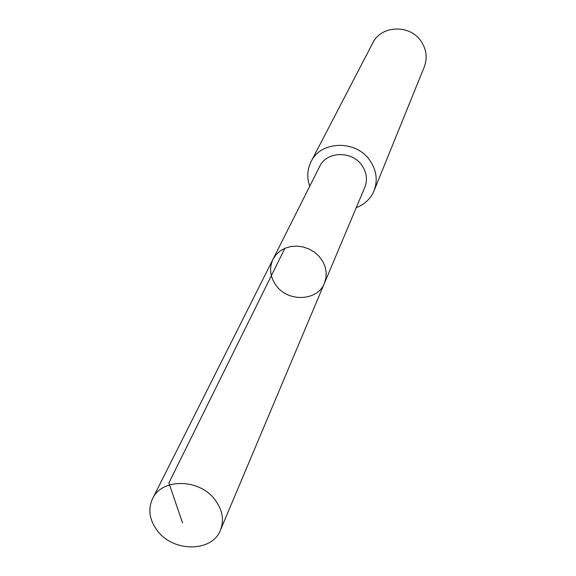<?xml version="1.0" encoding="UTF-8"?>
<svg xmlns="http://www.w3.org/2000/svg" width="576" height="576" viewBox="0 0 576 576"><rect width="100%" height="100%" fill="white"/><g stroke="black" fill="none" stroke-linecap="round" stroke-linejoin="round"><path stroke-width="0.86" d="M272.974 259.322L319.658 166.5C326.527 151.178 352.03 150.458 361.951 165.456C366.739 172.562 367.69 179.856 364.81 187.33L324.49 283.09L325.994 277.754L326.182 272.138L325.03 266.494L322.589 261.108L318.982 256.241L314.374 252.13L308.988 248.969L303.091 246.924L296.971 246.089L290.923 246.499L285.242 248.141L280.21 250.927L276.055 254.714L272.974 259.322C269.014 268.085 270.007 276.732 275.969 285.271C287.813 302.465 317.736 301.248 324.49 283.09L325.994 277.754L326.182 272.138L325.03 266.494L322.589 261.108L318.982 256.241L314.374 252.13L308.988 248.969L303.091 246.924L296.971 246.089L290.923 246.499L285.242 248.141L280.21 250.927L276.055 254.714L272.974 259.322L152.539 498.758C161.662 478.022 199.454 478.469 215.021 499.795C222.509 509.897 224.323 519.998 220.464 530.1C212.299 552.226 173.549 552.499 157.493 530.892C149.407 520.15 147.758 509.436 152.539 498.758M309.751 186.206C306.749 177.667 307.188 169.481 311.076 161.647C320.854 140.544 356.206 139.73 369.965 160.567C376.538 170.345 377.906 180.396 374.076 190.714C370.634 198.756 364.694 204.401 356.249 207.662M311.076 161.647L372.715 43.063C381.06 25.164 410.141 24.106 421.229 41.486C426.535 49.644 427.558 58.104 424.296 66.866L374.076 190.714M284.904 248.285L168.876 482.983L182.549 522.994M324.49 283.09L220.464 530.1"/></g></svg>
